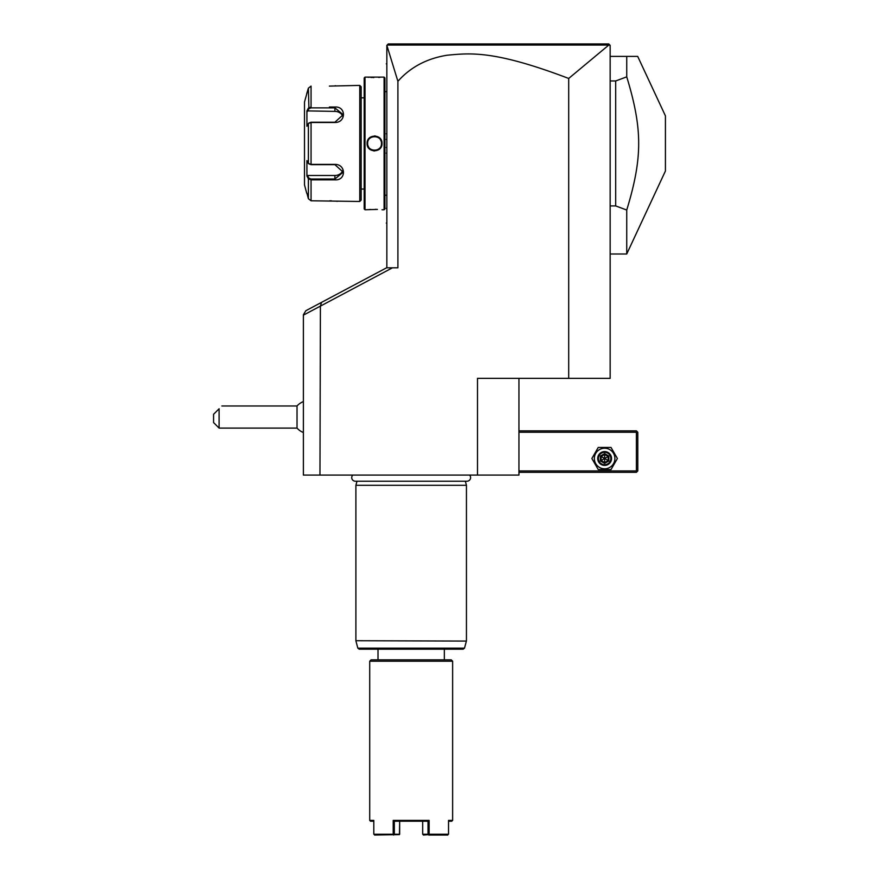<?xml version="1.0" encoding="UTF-8"?>
<svg xmlns="http://www.w3.org/2000/svg" width="879" height="879" viewBox="0 0 879 879"><rect width="100%" height="100%" fill="white"/><g stroke="black" fill="none" stroke-linecap="round" stroke-linejoin="round"><path stroke-width="1.32" d="M568.702 78.451L568.702 378.355L610.158 378.355L610.158 45.334L608.795 45.049L568.702 78.451C494.427 50.213 470.419 53.026 447.169 55.223C426.875 58.475 410.46 67.167 397.901 81.307L386.848 45.334L386.848 267.809M397.901 81.307L397.901 267.809L392.441 267.809L320.406 306.112L321.549 302.365L386.551 267.809L392.441 267.809M518.951 378.355L518.951 475.078L477.506 475.078L477.506 378.355L568.702 378.355M477.506 475.078L303.387 475.078L303.387 314.792L305.826 310.726L321.549 302.365M320.406 306.112L319.967 475.078M319.967 306.342L303.387 315.154M303.387 432.512A16.58 16.58 0 0 1 297.025 428.095L297.025 405.988L221.86 405.988M219.102 428.095L213.575 422.568L213.575 414.284L219.102 408.757C222.859 404.999 222.859 404.999 219.102 408.757L219.102 428.095L297.025 428.095M518.951 432.248L636.407 432.248L636.407 470.935L637.099 471.627L636.407 472.32L518.951 472.32M636.407 470.935L518.951 470.935M636.407 432.248L637.099 431.556L636.407 430.864L518.951 430.864M637.099 471.627L637.791 470.935L637.791 432.248L637.099 431.556M591.864 458.497L598.247 469.551L611.015 469.551L617.399 458.497L611.015 447.444L598.247 447.444L591.864 458.497M594.347 458.497A10.273 10.273 0 0 0 604.631 468.782A10.273 10.273 0 0 0 614.904 458.497A10.273 10.273 0 0 0 604.631 448.224A10.273 10.273 0 0 0 594.347 458.497M611.542 458.497A6.911 6.911 0 0 0 604.631 451.586A6.911 6.911 0 0 0 597.72 458.497A6.911 6.911 0 0 0 604.631 465.409A6.911 6.911 0 0 0 611.542 458.497M610.85 458.497A6.219 6.219 0 0 1 604.631 464.716A6.219 6.219 0 0 1 598.412 458.497A6.219 6.219 0 0 1 604.631 452.278A6.219 6.219 0 0 1 610.85 458.497M608.872 456.047L608.169 456.454L604.631 454.41L601.093 456.454L601.093 460.541L604.631 462.585L608.169 460.541L608.169 456.454L604.631 458.497L604.631 453.597L600.379 456.047L608.872 460.948L608.872 456.047L604.631 453.597M604.631 463.398L604.631 458.497L600.379 460.948L604.631 463.398L608.872 460.948M352.754 475.078A3.626 3.626 0 0 0 355.358 481.22L466.98 481.22A3.626 3.626 0 0 0 469.584 475.078M465.354 481.22L466.441 485.307L355.896 485.307L355.896 640.725L466.397 641.077L355.896 640.725M356.995 481.22L355.896 485.307M466.441 485.307L466.441 640.725M466.397 641.077L464.497 648.175L357.841 648.175L359.181 649.196L463.167 649.196L444.334 649.196L444.334 659.832M378.003 649.196L378.003 659.832M371.103 659.832L451.246 659.832L452.63 661.217L369.718 661.217L371.103 659.832M373.806 821.228L370.542 821.228L369.718 820.404L373.806 820.404L373.806 834.226L393.21 834.226L393.21 820.404L429.128 820.404L429.128 834.226L448.532 834.226L448.532 820.404L452.63 820.404L452.63 661.217M369.718 820.404L369.718 661.217M452.465 820.404L451.795 821.228L448.532 821.228M393.21 820.404L394.33 821.239L394.33 834.226L399.659 834.226L399.659 821.228L399.462 834.621L374.553 835.05M393.572 835.05L393.21 834.226M394.33 834.226L393.77 834.643M394.319 821.228L428.018 821.228M429.128 834.226L428.018 834.226L428.018 821.239L429.128 820.404M428.567 834.643L423.436 835.05L422.689 834.226L422.689 821.228L422.689 834.226L428.018 834.226M447.785 835.05L428.765 835.05M394.33 821.239L396.506 821.228M425.843 821.228L428.018 821.239M388.232 43.95L387.156 45.027L388.232 43.95L608.773 43.95L609.74 44.917L608.773 43.95M392.616 43.95L404.999 43.95M419.085 43.95L433.501 43.95M519.28 43.95L544.595 43.95M573.844 43.95L606.06 43.95M387.21 45.06L608.795 45.049M610.158 56.388L637.693 56.388L626.738 56.388L626.738 76.847L615.685 80.967L615.685 205.917L626.738 210.037L626.738 253.987L665.425 171.009L665.425 115.874L637.693 56.388M610.158 205.917L615.685 205.917M610.158 80.967L615.685 80.967M626.738 76.847C642.659 129.213 642.659 157.671 626.738 210.037M386.848 224.145L386.848 62.739M386.848 147.507L386.299 147.452M386.299 223.035L386.848 223.585M386.299 63.848L386.848 63.299M386.848 139.376L386.299 139.431M386.299 91.625L384.914 91.625M386.299 195.259L384.914 195.259M382.013 209.773L384.09 209.773L384.914 208.938L384.914 77.945L384.09 77.11L365.016 77.11L365.016 209.773L377.421 209.411M376.476 209.367L375.245 209.345M370.685 209.455L369.081 209.576M367.905 77.198L369.048 77.308M370.773 77.429L371.894 77.484M372.861 77.517L373.894 77.539M378.618 77.418L380.058 77.308M375.366 135.959L374.553 135.915M373.74 150.924L374.553 150.968M384.09 209.773L384.09 77.11M367.092 143.442C366.675 133.718 382.442 133.74 382.013 143.442C382.431 153.166 366.664 153.155 367.092 143.442L367.642 143.442C367.213 134.531 381.893 134.531 381.464 143.442C381.893 152.353 367.213 152.353 367.642 143.442A6.911 6.911 0 0 1 367.653 143.046M365.016 77.11L364.192 77.945L364.192 208.938L365.016 209.773M364.192 189.04L361.148 189.04M364.192 97.844L361.148 97.844M307.101 176.316L308.386 178.767L306.925 175.998L306.925 160.637L308.386 163.406L311.056 164.384L334.899 164.384C346.238 164.186 346.315 180.755 334.899 179.843L311.056 179.843L308.386 178.767L308.386 198.72L306.925 193.193L308.386 198.72L311.056 200.786L359.764 201.478L361.148 200.093L361.148 86.79L359.764 85.406L329.372 86.098M311.056 200.786L311.056 179.843L329.405 179.843M329.405 107.04L334.899 107.04C346.26 106.106 346.293 122.664 334.899 122.5L311.056 122.5L308.386 123.478L306.925 126.246L306.925 110.886L308.386 108.128L307.101 110.567M331.526 86.054L332.592 85.999M334.932 85.823L335.668 85.746M337.305 201.346L336.701 201.269M336.25 201.203L335.657 201.137M331.493 200.83L329.713 200.786M359.764 201.478L359.764 85.406M306.716 193.193L304.497 184.898L304.497 101.986L308.386 88.164L308.925 108.688L311.056 107.864L334.899 107.864L343.184 114.699L334.899 122.225L311.056 122.225L308.925 123.049M308.99 163.933L308.386 163.406L308.386 123.478L308.99 122.95M308.925 163.835L311.056 164.659L334.899 164.659L343.184 172.185L334.899 179.019L311.056 179.019L308.925 178.195L307.496 175.492L334.899 175.492A8.296 7.175 0 0 0 342.887 170.24M308.386 178.767L308.925 178.195M308.386 108.128L311.056 107.04L311.056 86.098L308.386 88.164L306.716 93.701M306.925 110.886L334.899 111.391A8.296 7.175 180 0 1 342.887 116.643M306.925 175.998L307.496 175.492M307.496 111.391L308.925 108.688M382.013 143.442L381.464 143.442A6.911 6.911 0 0 0 381.453 143.046M381.068 141.123A6.911 6.911 0 0 0 380.574 140.047M372.421 136.871A6.911 6.911 0 0 0 370.334 137.97M378.772 148.914A6.911 6.911 0 0 1 376.684 150.012M368.532 146.837A6.911 6.911 0 0 1 368.048 145.76M600.379 456.047L600.379 460.948M386.299 153.089L386.848 153.089M386.299 208.389L386.848 208.389M386.299 133.795L386.848 133.795M311.056 122.225L311.056 164.659M334.899 179.843L334.899 175.492M311.056 179.843L311.056 179.019M311.056 107.04L311.056 107.864M334.899 107.04L334.899 111.391M303.387 401.582A16.58 16.58 0 0 0 297.025 405.988M357.841 648.175L355.951 641.077M464.497 648.175L463.167 649.196M610.158 253.987L626.738 253.987"/></g></svg>
